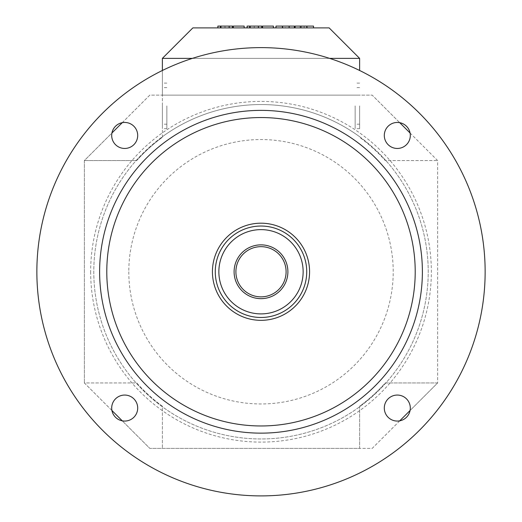 <?xml version="1.0" encoding="UTF-8"?>
<svg xmlns="http://www.w3.org/2000/svg" width="522" height="522" viewBox="0 0 522 522"><rect width="100%" height="100%" fill="white"/><g stroke="black" fill="none" stroke-linecap="round" stroke-linejoin="round"><path stroke-width="0.39" stroke-dasharray="2.61 1.96" d="M90.652 271.76A170.348 170.348 0 0 0 261 442.108A170.348 170.348 0 0 0 431.348 271.76A170.348 170.348 0 0 0 261 101.412A170.348 170.348 0 0 0 90.652 271.76M128.79 271.76A132.21 132.21 0 0 0 261 403.969A132.21 132.21 0 0 0 393.21 271.76A132.21 132.21 0 0 0 261 139.55A132.21 132.21 0 0 0 128.79 271.76M359.625 105.894L359.625 128.666L359.625 105.894M355.136 105.894L355.136 128.666L355.136 105.894M162.375 105.894L162.375 128.666L162.375 105.894M166.864 105.894L166.864 128.666L166.864 105.894M287.896 271.76A26.896 26.896 0 0 0 261 244.864A26.896 26.896 0 0 0 234.104 271.76A26.896 26.896 0 0 0 261 298.656A26.896 26.896 0 0 0 287.896 271.76M286.102 271.76A25.102 25.102 0 0 1 261 296.861A25.102 25.102 0 0 1 235.898 271.76A25.102 25.102 0 0 1 261 246.658A25.102 25.102 0 0 1 286.102 271.76M111.93 410.507L84.375 382.959L136.125 382.959A167.21 167.21 0 0 1 261 104.55A167.21 167.21 0 0 1 359.625 406.788A167.21 167.21 0 0 1 136.125 382.959L136.725 382.959A166.759 166.759 0 0 0 162.375 406.233L162.375 448.385L162.375 406.233A166.759 166.759 0 0 1 136.725 382.959L84.375 382.959L149.801 448.385L372.199 448.385L437.625 382.959L437.625 160.561L372.199 95.135L149.801 95.135L84.375 160.561L84.375 382.959L84.375 160.561L111.93 133.006M122.252 122.69L149.801 95.135L162.375 95.135L162.375 136.731A167.21 167.21 0 0 1 359.625 136.731L359.625 137.286A166.759 166.759 0 0 1 385.275 160.561L437.625 160.561L385.275 160.561A166.759 166.759 0 0 0 359.625 137.286L359.625 136.731A167.21 167.21 0 0 1 261 438.969A167.21 167.21 0 0 1 162.375 136.731L162.375 137.286A166.759 166.759 0 0 0 136.725 160.561L84.375 160.561L136.725 160.561A166.759 166.759 0 0 1 162.375 137.286L162.375 95.135L372.199 95.135L399.748 122.69M485.14 271.76A224.14 224.14 0 0 1 261 495.9A224.14 224.14 0 0 1 36.86 271.76A224.14 224.14 0 0 1 261 47.619A224.14 224.14 0 0 1 485.14 271.76M106.788 271.76A154.212 154.212 0 0 0 261 425.965A154.212 154.212 0 0 0 415.212 271.76A154.212 154.212 0 0 0 261 117.548A154.212 154.212 0 0 0 106.788 271.76M422.383 271.76A161.383 161.383 0 0 1 261 433.143A161.383 161.383 0 0 1 99.617 271.76A161.383 161.383 0 0 1 261 110.377A161.383 161.383 0 0 1 422.383 271.76M137.697 135.459A12.998 12.998 0 0 0 124.699 122.455A12.998 12.998 0 0 0 111.695 135.459A12.998 12.998 0 0 0 124.699 148.457A12.998 12.998 0 0 0 137.697 135.459M410.305 408.06A12.998 12.998 0 0 0 397.301 395.063A12.998 12.998 0 0 0 384.303 408.06A12.998 12.998 0 0 0 397.301 421.065A12.998 12.998 0 0 0 410.305 408.06M410.305 135.459A12.998 12.998 0 0 0 397.301 122.455A12.998 12.998 0 0 0 384.303 135.459A12.998 12.998 0 0 0 397.301 148.457A12.998 12.998 0 0 0 410.305 135.459M137.697 408.06A12.998 12.998 0 0 0 124.699 395.063A12.998 12.998 0 0 0 111.695 408.06A12.998 12.998 0 0 0 124.699 421.065A12.998 12.998 0 0 0 137.697 408.06M303.138 271.76A42.138 42.138 0 0 0 261 229.621A42.138 42.138 0 0 0 218.862 271.76A42.138 42.138 0 0 0 261 313.898A42.138 42.138 0 0 0 303.138 271.76M399.748 420.83L372.199 448.385L359.625 448.385L359.625 406.233A166.759 166.759 0 0 0 385.275 382.959L437.625 382.959L410.07 410.507M410.07 133.006L437.625 160.561L437.625 382.959L385.275 382.959A166.759 166.759 0 0 1 359.625 406.233L359.625 448.385L149.801 448.385L122.252 420.83M162.375 70.483L162.375 95.135L359.625 95.135L162.375 95.135L162.375 58.379L192.859 27.894L329.141 27.894L359.625 58.379L162.375 58.379M233.288 27.894L233.288 26.1L244.165 26.1L233.288 26.1L244.165 26.1L244.165 27.894L233.288 27.894L244.165 27.894L244.165 26.1L244.165 27.894L233.288 27.894L233.288 26.1L233.288 27.894L244.165 27.894M232.525 27.894L232.525 26.1L232.525 27.894L217.863 27.894L232.525 27.894L232.525 26.1L217.863 26.1M262.527 27.894L262.527 26.1L273.404 26.1L262.527 26.1L273.404 26.1L273.404 27.894L262.527 27.894L273.404 27.894L273.404 26.1L273.404 27.894L262.527 27.894L262.527 26.1L262.527 27.894L273.404 27.894M261.763 27.894L261.763 26.1L261.763 27.894L247.102 27.894L261.763 27.894L261.763 26.1L247.102 26.1M295.113 27.894L295.113 26.1L295.113 27.894L313.52 27.894L295.113 27.894L306.812 27.894L295.113 27.894L295.113 26.1L313.52 26.1M301.494 27.894L301.494 26.1M304.137 27.894L304.137 26.1M282.428 27.894L275.981 27.894L285.364 27.894L285.364 26.1L294.388 26.1L282.689 26.1L294.388 26.1L294.388 27.894L294.388 26.1L294.388 27.894L282.428 27.894M275.981 26.1L285.364 26.1M285.364 27.894L288.007 27.894L288.007 26.1M288.007 27.894L294.388 27.894M254.234 27.894L254.234 26.1M250.364 27.894L250.364 26.1M224.995 27.894L224.995 26.1M221.126 27.894L221.126 26.1M192.39 58.379L329.61 58.379M359.625 58.379L359.625 70.483M229.165 27.894L229.165 26.1M258.403 27.894L258.403 26.1M359.625 83.122L355.136 83.122M359.625 87.605L355.136 87.605M166.864 128.666L162.375 128.666M166.864 124.184L162.375 124.184M166.864 87.605L162.375 87.605M166.864 83.122L162.375 83.122M359.625 124.184L355.136 124.184M359.625 128.666L355.136 128.666"/><path stroke-width="0.78" d="M309.572 271.76A48.572 48.572 0 0 1 261 320.332A48.572 48.572 0 0 1 212.428 271.76A48.572 48.572 0 0 1 261 223.188A48.572 48.572 0 0 1 309.572 271.76M306.727 271.76A45.727 45.727 0 0 1 261 317.48A45.727 45.727 0 0 1 215.273 271.76A45.727 45.727 0 0 1 261 226.033A45.727 45.727 0 0 1 306.727 271.76M234.104 271.76A26.896 26.896 0 0 1 261 244.864A26.896 26.896 0 0 1 287.896 271.76A26.896 26.896 0 0 1 261 298.656A26.896 26.896 0 0 1 234.104 271.76M286.102 271.76A25.102 25.102 0 0 1 261 296.861A25.102 25.102 0 0 1 235.898 271.76A25.102 25.102 0 0 1 261 246.658A25.102 25.102 0 0 1 286.102 271.76M485.14 271.76A224.14 224.14 0 0 1 261 495.9A224.14 224.14 0 0 1 36.86 271.76A224.14 224.14 0 0 1 261 47.619A224.14 224.14 0 0 1 485.14 271.76M415.212 271.76A154.212 154.212 0 0 1 261 425.965A154.212 154.212 0 0 1 106.788 271.76A154.212 154.212 0 0 1 261 117.548A154.212 154.212 0 0 1 415.212 271.76M422.383 271.76A161.383 161.383 0 0 1 261 433.143A161.383 161.383 0 0 1 99.617 271.76A161.383 161.383 0 0 1 261 110.377A161.383 161.383 0 0 1 422.383 271.76M111.695 135.459A12.998 12.998 0 0 1 124.699 122.455A12.998 12.998 0 0 1 137.697 135.459A12.998 12.998 0 0 1 124.699 148.457A12.998 12.998 0 0 1 111.695 135.459M384.303 408.06A12.998 12.998 0 0 1 397.301 395.063A12.998 12.998 0 0 1 410.305 408.06A12.998 12.998 0 0 1 397.301 421.065A12.998 12.998 0 0 1 384.303 408.06M384.303 135.459A12.998 12.998 0 0 1 397.301 122.455A12.998 12.998 0 0 1 410.305 135.459A12.998 12.998 0 0 1 397.301 148.457A12.998 12.998 0 0 1 384.303 135.459M111.695 408.06A12.998 12.998 0 0 1 124.699 395.063A12.998 12.998 0 0 1 137.697 408.06A12.998 12.998 0 0 1 124.699 421.065A12.998 12.998 0 0 1 111.695 408.06M218.862 271.76A42.138 42.138 0 0 1 261 229.621A42.138 42.138 0 0 1 303.138 271.76A42.138 42.138 0 0 1 261 313.898A42.138 42.138 0 0 1 218.862 271.76M122.252 420.83L111.93 410.507M410.07 410.507L399.748 420.83M111.93 133.006L122.252 122.69M399.748 122.69L410.07 133.006M233.288 27.894L233.288 26.1L244.165 26.1L244.165 27.894M220.441 27.894L220.441 26.1L217.863 26.1L217.863 27.894M220.702 27.894L220.441 26.1M262.527 27.894L262.527 26.1L273.404 26.1L273.404 27.894M249.679 27.894L249.679 26.1L247.102 26.1L247.102 27.894M249.947 27.894L249.679 26.1M306.812 27.894L306.812 26.1L295.113 26.1L295.113 27.894M300.372 27.894L300.372 26.1M307.073 27.894L306.812 26.1M313.52 27.894L313.52 26.1L307.073 26.1M282.428 27.894L282.428 26.1L275.981 26.1L275.981 27.894M282.689 27.894L282.428 26.1M294.388 27.894L294.388 26.1L282.689 26.1M289.129 27.894L289.129 26.1M261.763 27.894L261.763 26.1L249.947 26.1M232.525 27.894L232.525 26.1L220.702 26.1M329.61 58.379L359.625 58.379L329.141 27.894L192.859 27.894L162.375 58.379L192.39 58.379M359.625 58.379L359.625 70.483M162.375 58.379L162.375 70.483M258.403 27.894L258.403 26.1M229.165 27.894L229.165 26.1"/></g></svg>
